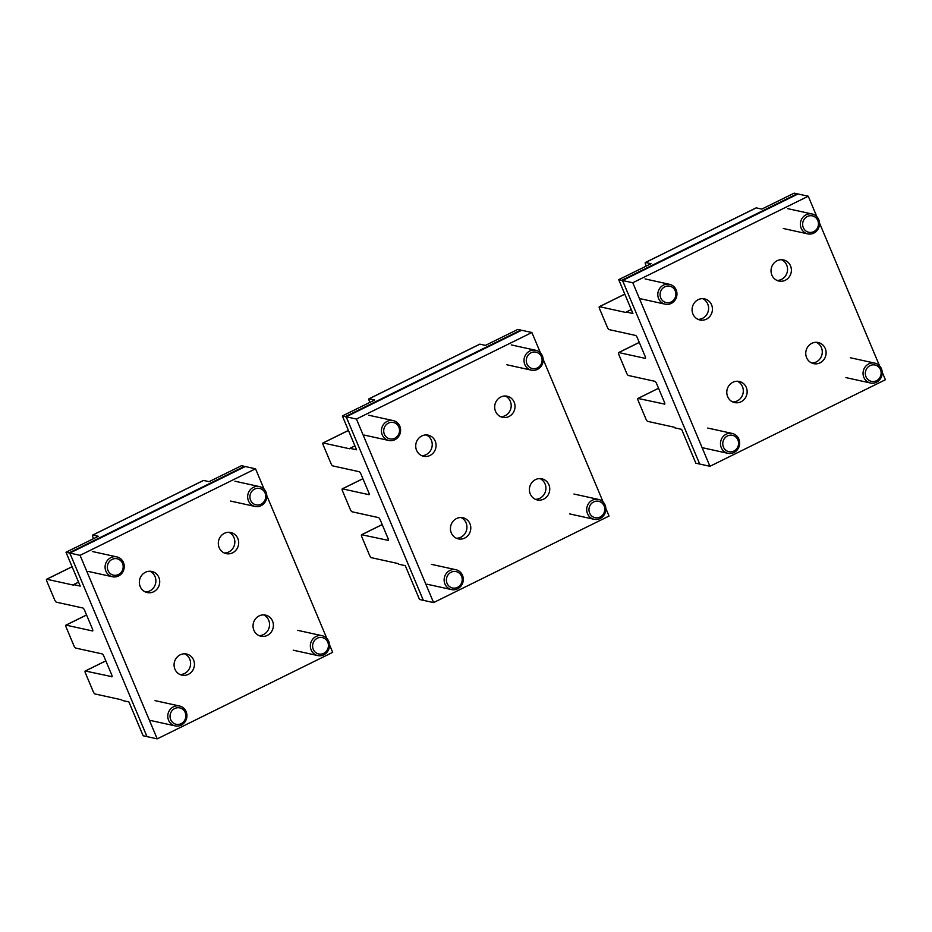<?xml version="1.0" encoding="UTF-8"?>
<svg xmlns="http://www.w3.org/2000/svg" width="932" height="932" viewBox="0 0 932 932"><rect width="100%" height="100%" fill="white"/><g stroke="black" fill="none" stroke-linecap="round" stroke-linejoin="round"><path stroke-width="1.4" d="M180.062 674.535A10.811 10.147 102.4 0 0 190 667.137A10.811 10.147 102.4 0 0 186.633 655.045A10.811 10.147 102.4 0 0 184.618 653.821M178.035 673.312A10.811 10.147 102.4 0 0 181.938 675.152A10.811 10.147 102.4 0 0 193.46 668.966A10.811 10.147 102.4 0 0 190.477 655.895A10.811 10.147 102.4 0 0 186.575 654.043A10.811 10.147 102.4 0 0 175.053 660.24A10.811 10.147 102.4 0 0 178.035 673.312M264.152 489.3L255.531 468.796L245.291 466.548L69.83 553.084L146.988 736.618L157.217 738.866L332.689 652.342L329.485 644.723M266.797 495.603L326.841 638.432M255.531 468.796L80.07 555.332L157.217 738.866M80.07 555.332L69.83 553.084M269.43 616.949A10.811 10.147 -77.6 0 1 272.412 630.02A10.811 10.147 -77.6 0 1 260.902 636.218A10.811 10.147 -77.6 0 1 256.999 634.366A10.811 10.147 -77.6 0 1 254.017 621.294A10.811 10.147 -77.6 0 1 265.538 615.108A10.811 10.147 -77.6 0 1 269.43 616.949M155.749 573.297A10.811 10.147 -77.6 0 1 158.743 586.368A10.811 10.147 -77.6 0 1 147.221 592.566A10.811 10.147 -77.6 0 1 143.318 590.713A10.811 10.147 -77.6 0 1 140.336 577.642A10.811 10.147 -77.6 0 1 151.858 571.456A10.811 10.147 -77.6 0 1 155.749 573.297M234.713 534.362A10.811 10.147 -77.6 0 1 237.695 547.433A10.811 10.147 -77.6 0 1 226.173 553.631A10.811 10.147 -77.6 0 1 222.282 551.779A10.811 10.147 -77.6 0 1 219.3 538.708A10.811 10.147 -77.6 0 1 230.821 532.51A10.811 10.147 -77.6 0 1 234.713 534.362M224.297 553.002A10.811 10.147 102.4 0 0 234.235 545.616A10.811 10.147 102.4 0 0 230.88 533.512A10.811 10.147 102.4 0 0 228.853 532.288M145.345 591.948A10.811 10.147 102.4 0 0 155.283 584.55A10.811 10.147 102.4 0 0 151.916 572.458A10.811 10.147 102.4 0 0 149.889 571.234M259.026 635.601A10.811 10.147 102.4 0 0 268.952 628.203A10.811 10.147 102.4 0 0 265.597 616.11A10.811 10.147 102.4 0 0 263.57 614.875M456.424 538.253A10.811 10.147 102.4 0 0 466.35 530.856A10.811 10.147 102.4 0 0 462.994 518.763A10.811 10.147 102.4 0 0 460.967 517.528M454.397 537.018A10.811 10.147 102.4 0 0 458.299 538.871A10.811 10.147 102.4 0 0 469.81 532.673A10.811 10.147 102.4 0 0 466.827 519.602A10.811 10.147 102.4 0 0 462.936 517.749A10.811 10.147 102.4 0 0 451.414 523.947A10.811 10.147 102.4 0 0 454.397 537.018M540.513 353.018L531.892 332.514L521.652 330.266L346.191 416.79L423.338 600.336L433.578 602.585L609.039 516.048L605.847 508.441M543.158 359.321L603.19 502.138M531.892 332.514L356.432 419.039L433.578 602.585M356.432 419.039L346.191 416.79M545.791 480.667A10.811 10.147 -77.6 0 1 548.773 493.739A10.811 10.147 -77.6 0 1 537.251 499.925A10.811 10.147 -77.6 0 1 533.36 498.084A10.811 10.147 -77.6 0 1 530.378 485.013A10.811 10.147 -77.6 0 1 541.888 478.815A10.811 10.147 -77.6 0 1 545.791 480.667M432.11 437.015A10.811 10.147 -77.6 0 1 435.093 450.086A10.811 10.147 -77.6 0 1 423.571 456.272A10.811 10.147 -77.6 0 1 419.68 454.432A10.811 10.147 -77.6 0 1 416.697 441.36A10.811 10.147 -77.6 0 1 428.219 435.162A10.811 10.147 -77.6 0 1 432.11 437.015M511.074 398.069A10.811 10.147 -77.6 0 1 514.056 411.14A10.811 10.147 -77.6 0 1 502.534 417.338A10.811 10.147 -77.6 0 1 498.643 415.486A10.811 10.147 -77.6 0 1 495.661 402.414A10.811 10.147 -77.6 0 1 507.171 396.228A10.811 10.147 -77.6 0 1 511.074 398.069M500.659 416.721A10.811 10.147 102.4 0 0 510.596 409.323A10.811 10.147 102.4 0 0 507.229 397.23A10.811 10.147 102.4 0 0 505.214 396.007M421.695 455.655A10.811 10.147 102.4 0 0 431.632 448.257A10.811 10.147 102.4 0 0 428.277 436.164A10.811 10.147 102.4 0 0 426.25 434.941M535.376 499.307A10.811 10.147 102.4 0 0 545.313 491.91A10.811 10.147 102.4 0 0 541.946 479.817A10.811 10.147 102.4 0 0 539.931 478.594M732.773 401.96A10.811 10.147 102.4 0 0 742.711 394.562A10.811 10.147 102.4 0 0 739.344 382.47A10.811 10.147 102.4 0 0 737.328 381.246M730.758 400.737A10.811 10.147 102.4 0 0 734.649 402.577A10.811 10.147 102.4 0 0 746.171 396.391A10.811 10.147 102.4 0 0 743.188 383.32A10.811 10.147 102.4 0 0 739.286 381.468A10.811 10.147 102.4 0 0 727.776 387.654A10.811 10.147 102.4 0 0 730.758 400.737M816.863 216.725L808.254 196.221L798.013 193.972L622.541 280.509L699.699 464.043L709.939 466.291L885.4 379.755L882.196 372.148M819.519 223.028L879.552 365.857M808.254 196.221L632.781 282.757L709.939 466.291M632.781 282.757L622.541 280.509M822.141 344.374A10.811 10.147 -77.6 0 1 825.135 357.445A10.811 10.147 -77.6 0 1 813.613 363.643A10.811 10.147 -77.6 0 1 809.71 361.791A10.811 10.147 -77.6 0 1 806.728 348.719A10.811 10.147 -77.6 0 1 818.249 342.522A10.811 10.147 -77.6 0 1 822.141 344.374M708.471 300.721A10.811 10.147 -77.6 0 1 711.454 313.793A10.811 10.147 -77.6 0 1 699.932 319.991A10.811 10.147 -77.6 0 1 696.041 318.138A10.811 10.147 -77.6 0 1 693.058 305.067A10.811 10.147 -77.6 0 1 704.569 298.869A10.811 10.147 -77.6 0 1 708.471 300.721M787.423 261.787A10.811 10.147 -77.6 0 1 790.406 274.858A10.811 10.147 -77.6 0 1 778.896 281.045A10.811 10.147 -77.6 0 1 774.993 279.204A10.811 10.147 -77.6 0 1 772.011 266.133A10.811 10.147 -77.6 0 1 783.532 259.935A10.811 10.147 -77.6 0 1 787.423 261.787M777.02 280.427A10.811 10.147 102.4 0 0 786.957 273.029A10.811 10.147 102.4 0 0 783.591 260.937A10.811 10.147 102.4 0 0 781.564 259.713M698.056 319.373A10.811 10.147 102.4 0 0 707.994 311.975A10.811 10.147 102.4 0 0 704.627 299.883A10.811 10.147 102.4 0 0 702.612 298.648M811.737 363.014A10.811 10.147 102.4 0 0 821.674 355.628A10.811 10.147 102.4 0 0 818.308 343.535A10.811 10.147 102.4 0 0 816.281 342.3M264.094 501.579A8.388 7.887 102.4 0 0 262.661 489.882A8.388 7.887 102.4 0 0 251.57 491.712A8.388 7.887 102.4 0 0 253.003 503.408A8.388 7.887 102.4 0 0 264.094 501.579M249.648 490.535A10.17 9.553 102.4 0 0 255.053 506.449A10.17 9.553 102.4 0 0 264.828 502.499A10.17 9.553 102.4 0 0 259.422 486.586A10.17 9.553 102.4 0 0 249.648 490.535M121.533 571.887A8.388 7.887 102.4 0 0 120.1 560.19A8.388 7.887 102.4 0 0 109.009 562.019A8.388 7.887 102.4 0 0 110.442 573.716A8.388 7.887 102.4 0 0 121.533 571.887M107.075 560.843A10.17 9.553 102.4 0 0 112.492 576.757A10.17 9.553 102.4 0 0 122.267 572.807A10.17 9.553 102.4 0 0 116.85 556.893A10.17 9.553 102.4 0 0 107.075 560.843M184.221 721.019A8.388 7.887 102.4 0 0 182.777 709.322A8.388 7.887 102.4 0 0 171.686 711.151A8.388 7.887 102.4 0 0 173.131 722.848A8.388 7.887 102.4 0 0 184.221 721.019M169.764 709.974A10.17 9.553 102.4 0 0 175.169 725.888A10.17 9.553 102.4 0 0 184.944 721.927A10.17 9.553 102.4 0 0 179.538 706.013A10.17 9.553 102.4 0 0 169.764 709.974M326.783 650.711A8.388 7.887 102.4 0 0 325.35 639.014A8.388 7.887 102.4 0 0 314.259 640.843A8.388 7.887 102.4 0 0 315.692 652.54A8.388 7.887 102.4 0 0 326.783 650.711M312.337 639.667A10.17 9.553 102.4 0 0 317.742 655.58A10.17 9.553 102.4 0 0 327.516 651.619A10.17 9.553 102.4 0 0 322.111 635.706A10.17 9.553 102.4 0 0 312.337 639.667M397.894 435.605A8.388 7.887 102.4 0 0 396.45 423.909A8.388 7.887 102.4 0 0 385.359 425.738A8.388 7.887 102.4 0 0 386.803 437.434A8.388 7.887 102.4 0 0 397.894 435.605M383.436 424.561A10.17 9.553 102.4 0 0 388.842 440.475A10.17 9.553 102.4 0 0 398.616 436.514A10.17 9.553 102.4 0 0 393.211 420.6A10.17 9.553 102.4 0 0 383.436 424.561M674.244 299.312A8.388 7.887 102.4 0 0 672.811 287.615A8.388 7.887 102.4 0 0 661.72 289.444A8.388 7.887 102.4 0 0 663.153 301.141A8.388 7.887 102.4 0 0 674.244 299.312M659.798 288.268A10.17 9.553 102.4 0 0 665.203 304.182A10.17 9.553 102.4 0 0 674.978 300.232A10.17 9.553 102.4 0 0 669.572 284.318A10.17 9.553 102.4 0 0 659.798 288.268M540.455 365.297A8.388 7.887 102.4 0 0 539.022 353.601A8.388 7.887 102.4 0 0 527.931 355.43A8.388 7.887 102.4 0 0 529.364 367.126A8.388 7.887 102.4 0 0 540.455 365.297M525.998 354.253A10.17 9.553 102.4 0 0 531.415 370.167A10.17 9.553 102.4 0 0 541.189 366.206A10.17 9.553 102.4 0 0 535.772 350.292A10.17 9.553 102.4 0 0 525.998 354.253M816.816 229.004A8.388 7.887 102.4 0 0 815.372 217.307A8.388 7.887 102.4 0 0 804.281 219.137A8.388 7.887 102.4 0 0 805.726 230.833A8.388 7.887 102.4 0 0 816.816 229.004M802.359 217.96A10.17 9.553 102.4 0 0 807.764 233.874A10.17 9.553 102.4 0 0 817.539 229.924A10.17 9.553 102.4 0 0 812.133 214.01A10.17 9.553 102.4 0 0 802.359 217.96M460.571 584.725A8.388 7.887 102.4 0 0 459.138 573.029A8.388 7.887 102.4 0 0 448.047 574.858A8.388 7.887 102.4 0 0 449.48 586.554A8.388 7.887 102.4 0 0 460.571 584.725M446.125 573.681A10.17 9.553 102.4 0 0 451.531 589.595A10.17 9.553 102.4 0 0 461.305 585.634A10.17 9.553 102.4 0 0 455.899 569.72A10.17 9.553 102.4 0 0 446.125 573.681M736.932 448.432A8.388 7.887 102.4 0 0 735.499 436.747A8.388 7.887 102.4 0 0 724.409 438.576A8.388 7.887 102.4 0 0 725.842 450.261A8.388 7.887 102.4 0 0 736.932 448.432M722.475 437.388A10.17 9.553 102.4 0 0 727.892 453.313A10.17 9.553 102.4 0 0 737.666 449.352A10.17 9.553 102.4 0 0 732.249 433.438A10.17 9.553 102.4 0 0 722.475 437.388M603.144 514.417A8.388 7.887 102.4 0 0 601.699 502.721A8.388 7.887 102.4 0 0 590.608 504.55A8.388 7.887 102.4 0 0 592.053 516.246A8.388 7.887 102.4 0 0 603.144 514.417M588.686 503.373A10.17 9.553 102.4 0 0 594.092 519.287A10.17 9.553 102.4 0 0 603.866 515.338A10.17 9.553 102.4 0 0 598.461 499.412A10.17 9.553 102.4 0 0 588.686 503.373M879.493 378.124A8.388 7.887 102.4 0 0 878.061 366.439A8.388 7.887 102.4 0 0 866.97 368.268A8.388 7.887 102.4 0 0 868.403 379.953A8.388 7.887 102.4 0 0 879.493 378.124M865.047 367.08A10.17 9.553 102.4 0 0 870.453 383.005A10.17 9.553 102.4 0 0 880.227 379.044A10.17 9.553 102.4 0 0 874.822 363.13A10.17 9.553 102.4 0 0 865.047 367.08M112.05 676.69L85.336 671.017A2.54 0.699 -116.3 0 0 85.173 671.028A2.54 0.699 -116.3 0 0 85.453 673.125L93.165 691.474A2.54 0.699 -116.3 0 0 94.982 693.956L121.428 699.769A2.54 0.699 -116.3 0 1 122.232 700.468L128.919 701.936L143.144 735.779L146.126 736.431A2.54 0.699 -116.3 0 0 146.289 736.42A2.54 0.699 -116.3 0 0 146.021 734.323L70.797 555.379A2.54 0.699 -116.3 0 0 68.98 552.897L65.997 552.245L80.222 586.077L73.535 584.609L78.556 582.127M111.782 676.83A2.54 0.699 -116.3 0 0 111.945 676.818A2.54 0.699 -116.3 0 0 111.677 674.721L103.953 656.373A2.54 0.699 -116.3 0 0 102.136 653.891L75.69 648.078A2.54 0.699 -116.3 0 1 73.873 645.596L66.16 627.236A2.54 0.699 -116.3 0 1 65.892 625.151A2.54 0.699 -116.3 0 1 66.044 625.139L92.489 630.941A2.54 0.699 -116.3 0 0 92.652 630.929A2.54 0.699 -116.3 0 0 92.385 628.832L84.672 610.483A2.54 0.699 -116.3 0 0 82.855 608.002L56.409 602.188A2.54 0.699 -116.3 0 1 54.592 599.707L46.868 581.358A2.54 0.699 -116.3 0 1 46.6 579.261A2.54 0.699 -116.3 0 1 46.763 579.25L73.209 585.063A2.54 0.699 -116.3 0 0 73.372 585.051A2.54 0.699 -116.3 0 0 73.535 584.609M244.953 466.722A2.54 0.699 -116.3 0 0 244.44 466.361L241.458 465.709L209.106 481.658L203.56 480.446L92.804 535.073A2.54 0.699 -116.3 0 0 92.641 535.085A2.54 0.699 -116.3 0 0 92.909 537.17L93.538 538.661M92.804 535.073L98.349 536.284L65.997 552.245M388.411 540.409L361.698 534.735A2.54 0.699 -116.3 0 0 361.534 534.747A2.54 0.699 -116.3 0 0 361.802 536.832L369.515 555.192A2.54 0.699 -116.3 0 0 371.332 557.674L397.789 563.487A2.54 0.699 -116.3 0 1 398.593 564.175L405.28 565.654L419.505 599.486L422.487 600.15A2.54 0.699 -116.3 0 0 422.65 600.126A2.54 0.699 -116.3 0 0 422.371 598.041L347.158 419.085A2.54 0.699 -116.3 0 0 345.341 416.604L342.347 415.952L356.572 449.795L349.884 448.327L354.917 445.846M388.143 540.537A2.54 0.699 -116.3 0 0 388.306 540.525A2.54 0.699 -116.3 0 0 388.027 538.428L380.314 520.079A2.54 0.699 -116.3 0 0 378.497 517.598L352.051 511.785A2.54 0.699 -116.3 0 1 350.234 509.303L342.522 490.954A2.54 0.699 -116.3 0 1 342.242 488.857A2.54 0.699 -116.3 0 1 342.405 488.846L368.851 494.659A2.54 0.699 -116.3 0 0 369.014 494.647A2.54 0.699 -116.3 0 0 368.746 492.55L361.022 474.19A2.54 0.699 -116.3 0 0 359.204 471.709L332.759 465.907A2.54 0.699 -116.3 0 1 330.942 463.425L323.229 445.065A2.54 0.699 -116.3 0 1 322.961 442.98A2.54 0.699 -116.3 0 1 323.113 442.956L349.57 448.77A2.54 0.699 -116.3 0 0 349.721 448.758A2.54 0.699 -116.3 0 0 349.884 448.327M521.314 330.429A2.54 0.699 -116.3 0 0 520.802 330.079L517.819 329.415L485.467 345.376L479.922 344.153L369.154 398.78A2.54 0.699 -116.3 0 0 368.99 398.791A2.54 0.699 -116.3 0 0 369.27 400.888L369.887 402.368M369.154 398.78L374.699 400.003L342.347 415.952M664.761 404.115L638.047 398.442A2.54 0.699 -116.3 0 0 637.896 398.453A2.54 0.699 -116.3 0 0 638.164 400.55L645.876 418.899A2.54 0.699 -116.3 0 0 647.693 421.38L674.139 427.194A2.54 0.699 -116.3 0 1 674.943 427.893L681.63 429.361L695.854 463.204L698.849 463.856A2.54 0.699 -116.3 0 0 699 463.845A2.54 0.699 -116.3 0 0 698.732 461.748L623.508 282.804A2.54 0.699 -116.3 0 0 621.691 280.322L618.708 279.658L632.933 313.502L626.246 312.034L631.267 309.552M664.493 404.255A2.54 0.699 -116.3 0 0 664.656 404.243A2.54 0.699 -116.3 0 0 664.388 402.146L656.676 383.786A2.54 0.699 -116.3 0 0 654.858 381.305L628.413 375.503A2.54 0.699 -116.3 0 1 626.595 373.021L618.871 354.661A2.54 0.699 -116.3 0 1 618.603 352.576A2.54 0.699 -116.3 0 1 618.766 352.552L645.212 358.366A2.54 0.699 -116.3 0 0 645.375 358.354A2.54 0.699 -116.3 0 0 645.095 356.257L637.383 337.908A2.54 0.699 -116.3 0 0 635.566 335.427L609.12 329.613A2.54 0.699 -116.3 0 1 607.303 327.132L599.591 308.783A2.54 0.699 -116.3 0 1 599.311 306.686A2.54 0.699 -116.3 0 1 599.474 306.675L625.92 312.488A2.54 0.699 -116.3 0 0 626.083 312.465A2.54 0.699 -116.3 0 0 626.246 312.034M797.676 194.147A2.54 0.699 -116.3 0 0 797.163 193.786L794.169 193.134L761.817 209.083L756.271 207.871L645.515 262.486A2.54 0.699 -116.3 0 0 645.352 262.509A2.54 0.699 -116.3 0 0 645.62 264.595L646.249 266.086M645.515 262.486L651.06 263.709L618.708 279.658M105.864 660.893L85.336 671.017M244.44 466.361L68.98 552.897M72.09 566.761L46.763 579.25M86.571 615.015L66.044 625.139M382.213 524.611L361.698 534.735M520.802 330.079L345.341 416.604M348.452 430.468L323.113 442.956M362.932 478.722L342.405 488.846M637.896 398.453L658.551 388.271L638.047 398.442M797.163 193.786L621.691 280.322M624.813 294.174L599.474 306.675M639.282 342.44L618.766 352.552M230.542 501.067L255.053 506.449M234.911 481.203L259.422 486.586M87.981 571.374L112.492 576.757M92.35 551.511L116.85 556.893M150.669 720.506L175.169 725.888M155.027 700.631L179.538 706.013M293.231 650.198L317.742 655.58M297.599 630.323L322.111 635.706M364.342 435.093L388.842 440.475M368.699 415.218L393.211 420.6M640.692 298.799L665.203 304.182M645.061 278.924L669.572 284.318M506.903 364.785L531.415 370.167M511.272 344.91L535.772 350.292M783.264 228.491L807.764 233.874M787.622 208.617L812.133 214.01M427.019 584.213L451.531 589.595M431.388 564.338L455.899 569.72M703.38 447.919L727.892 453.313M707.749 428.056L732.249 433.438M569.592 513.905L594.092 519.287M573.961 494.03L598.461 499.412M845.941 377.611L870.453 383.005M850.31 357.748L874.822 363.13M105.84 660.846L85.173 671.028M203.397 480.458L92.641 535.085M72.067 566.703L46.6 579.261M86.548 614.957L65.892 625.151M382.19 524.553L361.534 534.747M479.759 344.164L368.99 398.791M348.428 430.409L322.961 442.98M362.909 478.675L342.242 488.857M756.12 207.883L645.352 262.509M624.789 294.128L599.311 306.686M639.259 342.382L618.603 352.576"/></g></svg>
